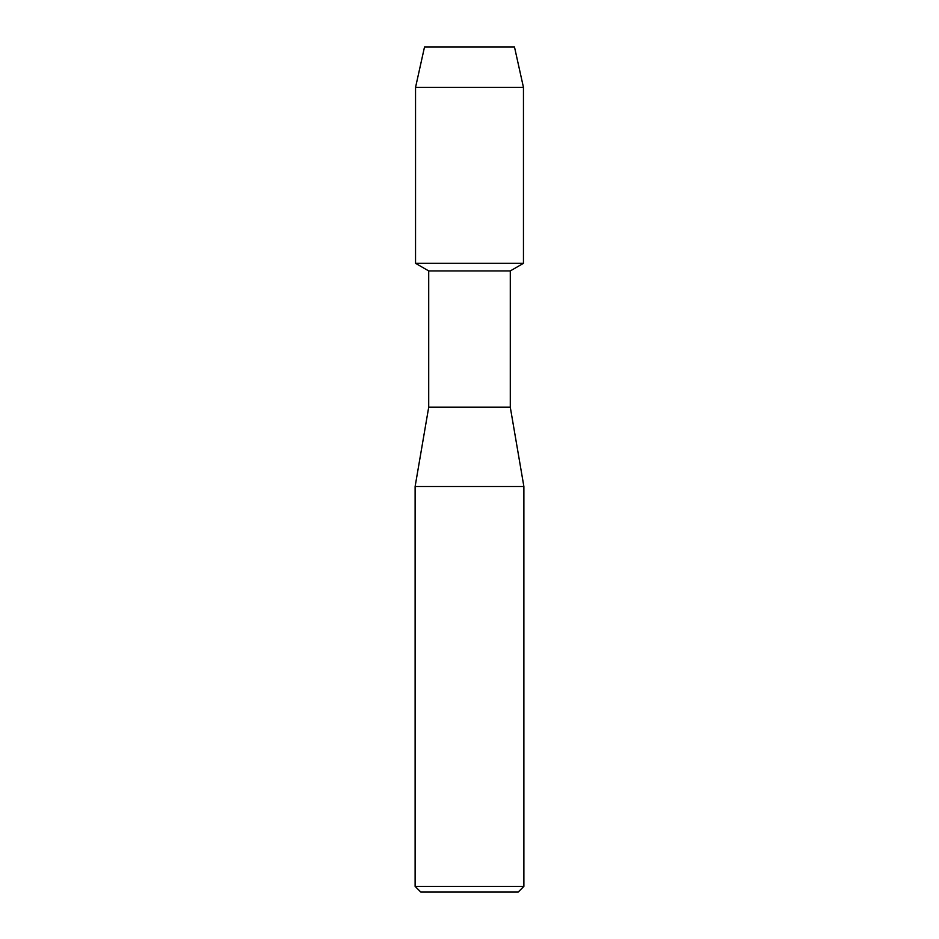 <?xml version="1.0" encoding="UTF-8"?>
<svg xmlns="http://www.w3.org/2000/svg" width="939" height="939" viewBox="0 0 939 939"><rect width="100%" height="100%" fill="white"/><g stroke="black" fill="none" stroke-linecap="round" stroke-linejoin="round"><path stroke-width="1.41" d="M514.478 46.95L424.522 46.95L514.478 46.95L523.457 87.397L523.457 263.319L469.5 263.319L523.457 263.319L510.288 270.925L510.288 407.197L523.88 486.496L523.88 886.381L415.12 886.381L420.789 892.05L518.211 892.05L523.88 886.381M510.288 407.197L428.712 407.197L428.712 270.925L510.288 270.925M428.712 407.197L415.12 486.496L523.88 486.496M424.522 46.95L415.543 87.397L415.543 263.319L469.5 263.319L415.543 263.319L428.712 270.925M415.543 87.397L523.457 87.397M415.12 486.496L415.12 886.381"/></g></svg>

